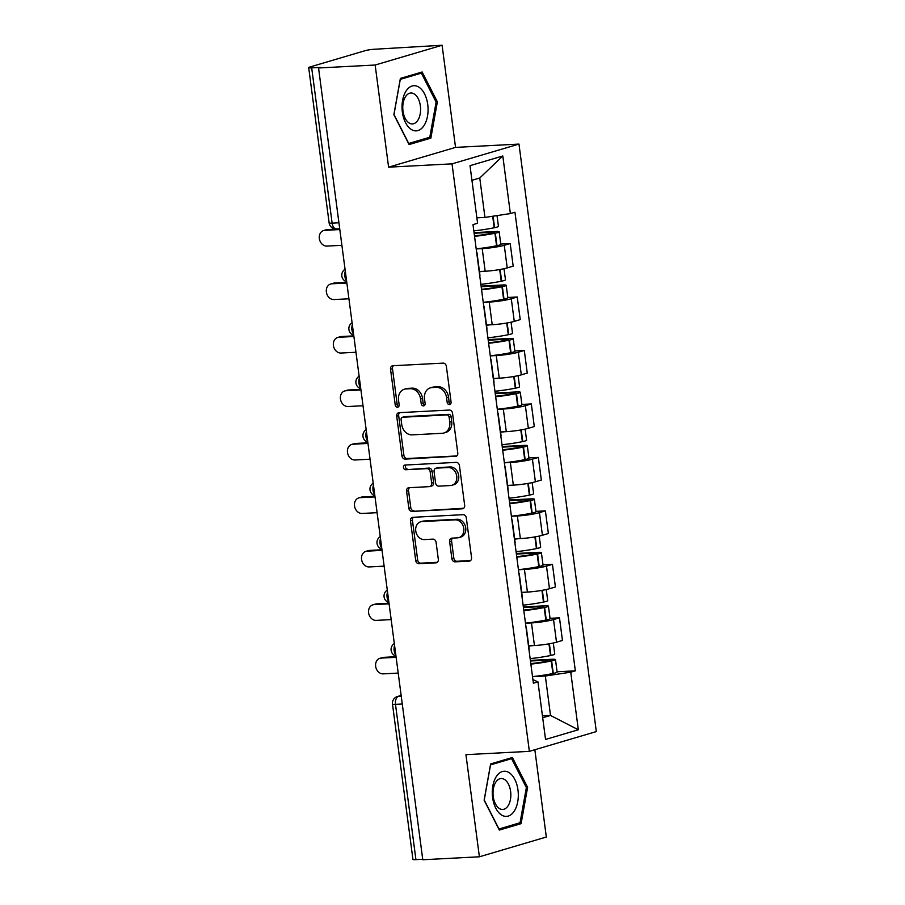 <?xml version="1.0" encoding="UTF-8"?>
<svg xmlns="http://www.w3.org/2000/svg" width="905" height="905" viewBox="0 0 905 905"><rect width="100%" height="100%" fill="white"/><g stroke="black" fill="none" stroke-linecap="round" stroke-linejoin="round"><path stroke-width="1.36" d="M449.434 404.546A2.387 1.934 -106.5 0 0 451.075 402.092L446.369 366.344A3.416 2.772 -106.5 0 0 443.133 363.12L392.872 365.744A3.416 2.772 -106.5 0 0 392.351 365.824A3.416 2.772 -106.5 0 0 390.53 369.251L395.236 404.999A2.387 1.934 -106.5 0 0 399.139 404.795L398.539 400.168A10.928 8.858 -106.5 0 1 404.377 389.218A10.928 8.858 -106.5 0 1 406.051 388.935L410.237 388.72A10.928 8.858 -106.5 0 1 420.587 399.015L421.198 403.641A2.387 1.934 -106.5 0 0 425.112 403.438L424.502 398.811A10.928 8.858 -106.5 0 1 430.339 387.872A10.928 8.858 -106.5 0 1 432.013 387.578L436.199 387.363A10.928 8.858 -106.5 0 1 446.561 397.668L447.161 402.295A2.387 1.934 -106.5 0 0 449.434 404.546M451.867 558.634A3.416 2.772 -106.5 0 0 455.102 561.847L469.197 561.123A3.416 2.772 -106.5 0 0 469.729 561.032A3.416 2.772 -106.5 0 0 471.55 557.604L466.324 517.909A3.416 2.772 -106.5 0 0 463.089 514.685L412.827 517.309A3.416 2.772 -106.5 0 0 412.307 517.4A3.416 2.772 -106.5 0 0 410.485 520.816L415.712 560.512A3.416 2.772 -106.5 0 0 418.947 563.736L435.972 562.842A3.416 2.772 -106.5 0 0 436.504 562.763A3.416 2.772 -106.5 0 0 438.325 559.335L436.086 542.344A3.416 2.772 -106.5 0 0 432.85 539.131L424.411 539.572A9.129 7.41 -106.5 0 1 415.904 531.823A9.129 7.41 -106.5 0 1 420.633 521.812A9.129 7.41 -106.5 0 1 422.035 521.574L455.125 519.843A9.129 7.41 -106.5 0 1 463.632 527.592A9.129 7.41 -106.5 0 1 458.892 537.604A9.129 7.41 -106.5 0 1 457.489 537.841L451.98 538.136A3.416 2.772 -106.5 0 0 451.448 538.226A3.416 2.772 -106.5 0 0 449.627 541.643L451.867 558.634L453.812 558.057A3.416 2.772 -106.5 0 0 457.048 561.27L470.566 560.568M388.596 167.165L455.543 147.391L442.093 45.25L375.156 65.024L388.596 167.165L452.025 163.862L529.368 751.354L465.939 754.657L479.39 856.797L422.782 859.75L318.549 67.977L320.494 67.4L311.682 67.864L332.124 223.128A6.957 3.993 87 0 0 336.389 228.92L339.714 228.75M375.156 65.024L318.549 67.977M455.419 456.482A3.416 2.772 -106.5 0 0 455.95 456.392A3.416 2.772 -106.5 0 0 457.772 452.975L452.545 413.268A3.416 2.772 -106.5 0 0 449.31 410.056L399.06 412.669A3.416 2.772 -106.5 0 0 398.528 412.759A3.416 2.772 -106.5 0 0 396.707 416.187L401.933 455.882A3.416 2.772 -106.5 0 0 405.169 459.106L456.437 456.188M459.435 465.589L464.661 505.295A3.416 2.772 -106.5 0 1 462.84 508.712A3.416 2.772 -106.5 0 1 462.308 508.802L412.058 511.416A3.416 2.772 -106.5 0 1 408.822 508.203L406.583 491.211A3.416 2.772 -106.5 0 1 408.404 487.784A3.416 2.772 -106.5 0 1 408.936 487.705L429.309 486.641A3.416 2.772 -106.5 0 0 429.841 486.551A3.416 2.772 -106.5 0 0 431.662 483.123L430.18 471.856A3.416 2.772 -106.5 0 0 426.945 468.643L405.723 469.74A2.387 1.934 -106.5 0 1 405.112 465.034L456.199 462.376A3.416 2.772 -106.5 0 1 459.435 465.589M442.093 45.25L374.715 49.232A6.957 0.781 -7.5 0 0 365.134 50.68L309.895 67.004A6.957 0.781 -7.5 0 0 308.684 67.615A6.957 0.781 -7.5 0 0 311.682 67.864M455.543 147.391L518.972 144.087L596.316 731.579L529.368 751.354M479.39 856.797L546.326 837.023L534.844 749.736M422.726 859.275L415.927 859.637A6.957 0.781 172.5 0 1 412.929 859.388L392.487 704.113A6.957 0.781 -7.5 0 0 395.485 704.362L415.927 859.637M476.664 252.461A16.007 1.787 172.5 0 1 476.98 252.755A16.007 1.787 172.5 0 1 476.754 253.117M479.458 271.534L485.171 271.24A16.007 1.787 -7.5 0 0 507.23 267.903L504.255 245.289A16.007 1.787 172.5 0 1 482.195 248.615L476.2 248.932M504.255 245.289L510.205 243.524L500.77 244.022M479.729 275.742A16.007 1.787 -7.5 0 0 479.955 275.38L476.98 252.755M507.23 267.903L513.18 266.149L510.205 243.524M483.711 305.935A16.007 1.787 172.5 0 1 484.017 306.229A16.007 1.787 172.5 0 1 483.79 306.591M507.807 297.485L517.241 296.998L511.291 298.752A16.007 1.787 172.5 0 1 489.232 302.089L483.247 302.394M486.777 329.205A16.007 1.787 -7.5 0 0 486.992 328.843L484.017 306.229M486.494 325.008L492.207 324.714A16.007 1.787 -7.5 0 0 514.266 321.377L520.228 319.612L517.241 296.998M490.748 359.409A16.007 1.787 172.5 0 1 491.053 359.692A16.007 1.787 172.5 0 1 490.838 360.054M514.843 350.959L524.289 350.461L518.327 352.226A16.007 1.787 172.5 0 1 496.268 355.563L490.284 355.869M493.813 382.679A16.007 1.787 -7.5 0 0 494.04 382.317L491.053 359.692M493.53 378.482L499.243 378.177A16.007 1.787 -7.5 0 0 521.314 374.851L527.264 373.086L524.289 350.461M497.784 412.884A16.007 1.787 172.5 0 1 498.101 413.166A16.007 1.787 172.5 0 1 497.874 413.528M521.88 404.433L531.326 403.935L525.375 405.7A16.007 1.787 172.5 0 1 503.304 409.026L497.32 409.343M500.85 436.153A16.007 1.787 -7.5 0 0 501.076 435.791L498.101 413.166M500.567 431.945L506.291 431.651A16.007 1.787 -7.5 0 0 528.35 428.314L534.301 426.56L531.326 403.935M504.832 466.347A16.007 1.787 172.5 0 1 505.137 466.641A16.007 1.787 172.5 0 1 504.911 467.003M528.927 457.896L538.362 457.41L532.412 459.163A16.007 1.787 172.5 0 1 510.352 462.5L504.357 462.806M507.886 489.616A16.007 1.787 -7.5 0 0 508.112 489.254L505.137 466.641M507.615 485.419L513.327 485.125A16.007 1.787 -7.5 0 0 535.387 481.788L541.337 480.035L538.362 457.41M511.868 519.821A16.007 1.787 172.5 0 1 512.173 520.104A16.007 1.787 172.5 0 1 511.947 520.466M535.964 511.37L545.398 510.873L539.448 512.637A16.007 1.787 172.5 0 1 517.389 515.974L511.404 516.28M514.934 543.091A16.007 1.787 -7.5 0 0 515.16 542.729L512.173 520.104M514.651 538.894L520.364 538.588A16.007 1.787 -7.5 0 0 542.423 535.262L548.385 533.498L545.398 510.873M518.904 573.295A16.007 1.787 172.5 0 1 519.221 573.578A16.007 1.787 172.5 0 1 518.995 573.94M543 564.844L552.446 564.347L546.484 566.111A16.007 1.787 172.5 0 1 524.425 569.437L518.441 569.754M521.97 596.565A16.007 1.787 -7.5 0 0 522.196 596.203L519.221 573.578M521.687 592.356L527.411 592.062A16.007 1.787 -7.5 0 0 549.471 588.725L555.421 586.972L552.446 564.347M525.941 626.758A16.007 1.787 172.5 0 1 526.258 627.052A16.007 1.787 172.5 0 1 526.031 627.414M550.036 618.307L559.482 617.821L553.532 619.574A16.007 1.787 172.5 0 1 531.473 622.912L525.477 623.228M529.006 650.028A16.007 1.787 -7.5 0 0 529.233 649.677L526.258 627.052M528.724 645.831L534.448 645.537A16.007 1.787 -7.5 0 0 556.507 642.199L562.457 640.446L559.482 617.821M476.878 217.834L484.956 217.415L479.763 177.991L471.935 180.31M542.695 717.756L550.523 715.448L545.33 676.024L570.75 672.189L578.329 729.769L545.545 739.453L537.966 681.872L533.384 683.23L472.998 224.61L477.591 223.264L470.012 165.672L502.795 155.988L510.375 213.569L484.956 217.415M570.75 672.189L575.342 670.831L514.956 212.222L510.375 213.569M452.025 163.862L518.972 144.087M430.848 138.126L437.364 101.846L422.137 71.981L400.383 78.407L393.867 114.686L409.094 144.551L430.848 138.126L425.882 138.386M521.099 823.652L527.615 787.361L512.388 757.496L490.634 763.922L484.118 800.212L499.345 830.077L521.099 823.652L516.133 823.912M542.446 715.866L550.523 715.448L578.329 729.769M532.909 679.621L537.966 681.872M545.33 676.024L532.513 676.691M557.084 671.782L575.342 670.831M502.795 155.988L479.763 177.991M436.04 101.914L437.364 101.846M526.291 787.429L527.615 787.361M450.667 403.856A2.387 1.934 -106.5 0 1 449.118 401.718L448.507 397.091A10.928 8.858 -106.5 0 0 438.156 386.786L436.199 387.363M430.339 387.872L432.285 387.295A10.928 8.858 -106.5 0 1 433.97 387.001L438.156 386.786M404.377 389.218L406.322 388.641A10.928 8.858 -106.5 0 1 408.008 388.358L412.194 388.143A10.928 8.858 -106.5 0 1 422.545 398.438L423.155 403.064A2.387 1.934 -106.5 0 0 424.705 405.202M393.46 365.711A3.416 2.772 -106.5 0 0 392.476 368.674L397.182 404.422A2.387 1.934 -106.5 0 0 398.743 406.56M399.648 412.646A3.416 2.772 -106.5 0 0 398.664 415.61L403.89 455.306A3.416 2.772 -106.5 0 0 407.126 458.53L456.787 455.939M449.129 417.182A2.387 1.934 -106.5 0 0 446.855 414.92L402.748 417.228A2.387 1.934 -106.5 0 0 401.107 419.682L401.741 424.558A10.928 8.858 -106.5 0 0 412.092 434.864L442.251 433.291A10.928 8.858 -106.5 0 0 443.925 432.997A10.928 8.858 -106.5 0 0 449.762 422.058L449.129 417.182L451.075 416.605A2.387 1.934 -106.5 0 0 448.812 414.343L446.855 414.92M403.992 416.854A2.387 1.934 -106.5 0 1 404.705 416.651L448.812 414.343M443.925 432.997L445.882 432.42A10.928 8.858 -106.5 0 0 451.719 421.481L449.762 422.058M451.075 416.605L451.719 421.481M463.677 508.259L412.058 511.416M409.524 487.671A3.416 2.772 -106.5 0 0 408.54 490.634L410.768 507.626A3.416 2.772 -106.5 0 0 414.004 510.839M429.841 486.551L431.787 485.974A3.416 2.772 -106.5 0 0 433.619 482.546L432.126 471.279A3.416 2.772 -106.5 0 0 428.902 468.066L405.723 469.74M405.949 464.989A2.387 1.934 -106.5 0 0 407.68 469.163M450.464 485.533A9.129 7.41 -106.5 0 0 451.867 485.295A9.129 7.41 -106.5 0 0 456.595 475.283A9.129 7.41 -106.5 0 0 448.099 467.534L436.436 468.145A3.416 2.772 -106.5 0 0 435.916 468.236A3.416 2.772 -106.5 0 0 434.083 471.652L435.577 482.919A3.416 2.772 -106.5 0 0 438.812 486.143L450.464 485.533M451.867 485.295L453.824 484.718A9.129 7.41 -106.5 0 0 458.552 474.706A9.129 7.41 -106.5 0 0 450.045 466.957L448.099 467.534M435.916 468.236L437.862 467.659A3.416 2.772 -106.5 0 1 438.393 467.568L450.045 466.957M452.568 538.102A3.416 2.772 -106.5 0 0 451.584 541.066L453.812 558.057M458.892 537.604L460.849 537.027A9.129 7.41 -106.5 0 0 465.577 527.015A9.129 7.41 -106.5 0 0 457.07 519.266L455.125 519.843M420.633 521.812L422.59 521.235A9.129 7.41 -106.5 0 1 423.993 520.997L457.07 519.266M413.415 517.275A3.416 2.772 -106.5 0 0 412.431 520.239L417.658 559.935A3.416 2.772 -106.5 0 0 420.893 563.159L437.341 562.299M474.141 233.252L492.84 232.28L494.673 232.427L492.411 233.162A21.912 2.444 172.5 0 1 474.48 235.82M323.605 230.537L326.139 229.791A7.998 6.493 73.5 0 1 327.372 229.576L324.838 230.334A7.998 6.493 -106.5 0 0 323.605 230.537A7.998 6.493 -106.5 0 0 319.465 239.305A7.998 6.493 -106.5 0 0 326.909 246.092L341.898 245.312M474.548 236.341A26.437 2.953 -7.5 0 0 494.922 233.252L495.329 233.173A8.79 0.984 -7.5 0 0 499.164 231.838A8.79 0.984 -7.5 0 0 495.386 231.533L474.062 232.642M476.188 248.852A26.437 2.953 -7.5 0 0 496.562 245.764L496.981 245.685A8.79 0.984 -7.5 0 0 500.804 244.35L499.164 231.838M497.026 215.594L498.44 226.352A8.79 0.984 172.5 0 1 494.605 227.687L494.198 227.766A26.437 2.953 172.5 0 1 473.824 230.854M327.372 229.576L339.737 228.942M324.838 230.334L339.816 229.553M406.164 90.873A22.614 12.987 87 0 0 405.531 122.684A22.614 12.987 87 0 0 423.925 125.716A22.614 12.987 87 0 0 424.569 93.905A22.614 12.987 87 0 0 406.164 90.873M405.598 96.541A15.476 8.892 87 0 0 403.54 113.917A15.476 8.892 87 0 0 412.488 123.928A15.476 8.892 87 0 0 417.759 120.399A15.476 8.892 87 0 0 419.818 103.023A15.476 8.892 87 0 0 410.87 93.011A15.476 8.892 87 0 0 405.598 96.541M436.12 102.073L429.796 137.232L408.732 143.454L393.98 114.516L400.293 79.357L421.368 73.135L436.12 102.073M417.544 73.339L421.368 73.135M496.415 776.4A22.614 12.987 87 0 0 495.782 808.199A22.614 12.987 87 0 0 514.176 811.231A22.614 12.987 87 0 0 514.821 779.431A22.614 12.987 87 0 0 496.415 776.4M495.85 782.067A15.476 8.892 87 0 0 493.791 799.443A15.476 8.892 87 0 0 502.739 809.455A15.476 8.892 87 0 0 508.01 805.914A15.476 8.892 87 0 0 510.069 788.538A15.476 8.892 87 0 0 501.121 778.526A15.476 8.892 87 0 0 495.85 782.067M526.371 787.588L520.047 822.747L498.983 828.98L484.232 800.043L490.544 764.883L511.608 758.65L526.371 787.588M507.796 758.854L511.608 758.65M481.177 286.727L499.888 285.754L501.721 285.901L499.447 286.625A21.912 2.444 172.5 0 1 481.517 289.295M330.642 284.012L333.187 283.265A7.998 6.493 73.5 0 1 334.409 283.05L331.875 283.797A7.998 6.493 -106.5 0 0 330.642 284.012A7.998 6.493 -106.5 0 0 326.501 292.779A7.998 6.493 -106.5 0 0 333.956 299.566L348.934 298.786M481.584 289.815A26.437 2.953 -7.5 0 0 501.958 286.727L502.365 286.636A8.79 0.984 -7.5 0 0 506.2 285.313A8.79 0.984 -7.5 0 0 502.422 284.996L481.098 286.104M483.236 302.327A26.437 2.953 -7.5 0 0 503.61 299.238L504.017 299.148A8.79 0.984 -7.5 0 0 507.852 297.824L506.2 285.313M504.017 268.717L505.476 279.826A8.79 0.984 172.5 0 1 501.653 281.161L501.234 281.24A26.437 2.953 172.5 0 1 480.86 284.328M479.48 271.794A26.437 2.953 -7.5 0 0 483.508 271.33M334.409 283.05L346.773 282.405M331.875 283.797L346.864 283.016M488.214 340.19L506.924 339.217L508.757 339.364L506.483 340.099A21.912 2.444 172.5 0 1 488.553 342.769M337.689 337.486L340.223 336.728A7.998 6.493 73.5 0 1 341.457 336.524L338.911 337.271A7.998 6.493 -106.5 0 0 337.689 337.486A7.998 6.493 -106.5 0 0 333.538 346.253A7.998 6.493 -106.5 0 0 340.993 353.041L355.97 352.26M488.621 343.278A26.437 2.953 -7.5 0 0 508.995 340.19L509.413 340.11A8.79 0.984 -7.5 0 0 513.237 338.775A8.79 0.984 -7.5 0 0 509.458 338.47L488.134 339.579M490.272 355.789A26.437 2.953 -7.5 0 0 510.646 352.701L511.054 352.622A8.79 0.984 -7.5 0 0 514.888 351.287L513.237 338.775M511.054 322.18L512.524 333.289A8.79 0.984 172.5 0 1 508.689 334.624L508.282 334.714A26.437 2.953 172.5 0 1 487.897 337.803M486.528 325.257A26.437 2.953 -7.5 0 0 490.555 324.793M341.457 336.524L353.821 335.879M338.911 337.271L353.9 336.49M495.261 393.664L513.961 392.691L515.793 392.838L513.531 393.573A21.912 2.444 172.5 0 1 495.601 396.232M344.726 390.949L347.26 390.202A7.998 6.493 73.5 0 1 348.493 389.987L345.959 390.745A7.998 6.493 -106.5 0 0 344.726 390.949A7.998 6.493 -106.5 0 0 340.585 399.716A7.998 6.493 -106.5 0 0 348.029 406.515L363.018 405.734M495.669 396.752A26.437 2.953 -7.5 0 0 516.042 393.664L516.45 393.585A8.79 0.984 -7.5 0 0 520.285 392.25A8.79 0.984 -7.5 0 0 516.495 391.944L495.171 393.053M497.309 409.264A26.437 2.953 -7.5 0 0 517.683 406.175L518.101 406.096A8.79 0.984 -7.5 0 0 521.925 404.761L520.285 392.25M518.09 375.654L519.561 386.763A8.79 0.984 172.5 0 1 515.726 388.098L515.318 388.177A26.437 2.953 172.5 0 1 494.945 391.265M493.564 378.731A26.437 2.953 -7.5 0 0 497.592 378.267M348.493 389.987L360.857 389.354M345.959 390.745L360.937 389.965M502.298 447.138L520.997 446.165L522.841 446.312L520.567 447.036A21.912 2.444 172.5 0 1 502.637 449.706M351.762 444.423L354.308 443.676A7.998 6.493 73.5 0 1 355.529 443.461L352.995 444.208A7.998 6.493 -106.5 0 0 351.762 444.423A7.998 6.493 -106.5 0 0 347.622 453.19A7.998 6.493 -106.5 0 0 355.065 459.978L370.055 459.197M502.705 450.226A26.437 2.953 -7.5 0 0 523.079 447.138L523.486 447.047A8.79 0.984 -7.5 0 0 527.321 445.724A8.79 0.984 -7.5 0 0 523.543 445.407L502.218 446.516M504.345 462.738A26.437 2.953 -7.5 0 0 524.73 459.65L525.138 459.559A8.79 0.984 -7.5 0 0 528.961 458.235L527.321 445.724M525.138 429.128L526.597 440.237A8.79 0.984 172.5 0 1 522.762 441.572L522.355 441.651A26.437 2.953 172.5 0 1 501.981 444.74M500.601 432.205A26.437 2.953 -7.5 0 0 504.628 431.742M355.529 443.461L367.894 442.817M352.995 444.208L367.973 443.427M509.334 500.601L528.045 499.628L529.878 499.775L527.604 500.51A21.912 2.444 172.5 0 1 509.673 503.18M358.81 497.897L361.344 497.139A7.998 6.493 73.5 0 1 362.566 496.935L360.032 497.682A7.998 6.493 -106.5 0 0 358.81 497.897A7.998 6.493 -106.5 0 0 354.658 506.664A7.998 6.493 -106.5 0 0 362.113 513.452L377.091 512.671M509.741 503.689A26.437 2.953 -7.5 0 0 530.115 500.601L530.534 500.522A8.79 0.984 -7.5 0 0 534.357 499.187A8.79 0.984 -7.5 0 0 530.579 498.881L509.255 499.99M511.393 516.201A26.437 2.953 -7.5 0 0 531.767 513.112L532.174 513.033A8.79 0.984 -7.5 0 0 536.009 511.698L534.357 499.187M532.174 482.591L533.633 493.7A8.79 0.984 172.5 0 1 529.81 495.035L529.391 495.126A26.437 2.953 172.5 0 1 509.017 498.214M507.648 485.668A26.437 2.953 -7.5 0 0 511.676 485.204M362.566 496.935L374.942 496.291M360.032 497.682L375.021 496.902M516.37 554.075L535.081 553.102L536.914 553.249L534.651 553.984A21.912 2.444 172.5 0 1 516.71 556.643M365.846 551.36L368.38 550.613A7.998 6.493 73.5 0 1 369.613 550.41L367.068 551.156A7.998 6.493 -106.5 0 0 365.846 551.36A7.998 6.493 -106.5 0 0 361.695 560.127A7.998 6.493 -106.5 0 0 369.15 566.926L384.139 566.145M516.778 557.163A26.437 2.953 -7.5 0 0 537.163 554.075L537.57 553.996A8.79 0.984 -7.5 0 0 541.394 552.661A8.79 0.984 -7.5 0 0 537.615 552.355L516.291 553.464M518.429 569.675A26.437 2.953 -7.5 0 0 538.803 566.587L539.21 566.507A8.79 0.984 -7.5 0 0 543.045 565.173L541.394 552.661M539.21 536.065L540.681 547.174A8.79 0.984 172.5 0 1 536.846 548.509L536.439 548.588A26.437 2.953 172.5 0 1 516.065 551.677M514.685 539.142A26.437 2.953 -7.5 0 0 518.712 538.679M369.613 550.41L381.978 549.765M367.068 551.156L382.057 550.376M523.418 607.549L542.118 606.576L543.95 606.723L541.688 607.447A21.912 2.444 172.5 0 1 523.757 610.117M372.883 604.834L375.417 604.088A7.998 6.493 73.5 0 1 376.65 603.873L374.116 604.619A7.998 6.493 -106.5 0 0 372.883 604.834A7.998 6.493 -106.5 0 0 368.742 613.601A7.998 6.493 -106.5 0 0 376.186 620.389L391.175 619.608M523.825 610.637A26.437 2.953 -7.5 0 0 544.199 607.549L544.606 607.459A8.79 0.984 -7.5 0 0 548.441 606.135A8.79 0.984 -7.5 0 0 544.652 605.818L523.339 606.927M525.466 623.149A26.437 2.953 -7.5 0 0 545.839 620.061L546.258 619.97A8.79 0.984 -7.5 0 0 550.082 618.647L548.441 606.135M546.258 589.54L547.717 600.649A8.79 0.984 172.5 0 1 543.882 601.983L543.475 602.063A26.437 2.953 172.5 0 1 523.101 605.151M521.721 592.617A26.437 2.953 -7.5 0 0 525.748 592.153M376.65 603.873L389.014 603.228M374.116 604.619L389.093 603.839M530.454 661.012L549.154 660.039L550.998 660.186L548.724 660.922A21.912 2.444 172.5 0 1 530.794 663.591M379.919 658.308L382.464 657.55A7.998 6.493 73.5 0 1 383.686 657.347L381.152 658.093A7.998 6.493 -106.5 0 0 379.919 658.308A7.998 6.493 -106.5 0 0 375.779 667.076A7.998 6.493 -106.5 0 0 383.234 673.863L398.211 673.082M530.862 664.1A26.437 2.953 -7.5 0 0 551.236 661.023L551.643 660.933A8.79 0.984 -7.5 0 0 555.478 659.598A8.79 0.984 -7.5 0 0 551.699 659.293L530.375 660.401M532.513 676.612A26.437 2.953 -7.5 0 0 552.887 673.524L553.294 673.444A8.79 0.984 -7.5 0 0 557.129 672.11L555.478 659.598M553.294 643.014L554.754 654.123A8.79 0.984 172.5 0 1 550.93 655.446L550.512 655.537A26.437 2.953 172.5 0 1 530.138 658.625M528.758 646.08A26.437 2.953 -7.5 0 0 532.785 645.616M383.686 657.347L396.051 656.702M381.152 658.093L396.141 657.313M401.175 695.56L398.483 696.352A6.957 3.993 87 0 0 395.485 704.362L402.284 704.011M401.254 696.205L398.483 696.352A6.957 5.645 73.5 0 0 397.408 696.533A6.957 6.957 0 0 0 392.487 704.113M549.471 588.725L546.484 566.111M542.423 535.262L539.448 512.637M535.387 481.788L532.412 459.163M528.35 428.314L525.375 405.7M521.314 374.851L518.327 352.226M514.266 321.377L511.291 298.752M556.507 642.199L553.532 619.574M534.448 645.537L531.473 622.912M527.411 592.062L524.425 569.437M520.364 538.588L517.389 515.974M513.327 485.125L510.352 462.5M506.291 431.651L503.304 409.026M499.243 378.177L496.268 355.563M492.207 324.714L489.232 302.089M485.171 271.24L482.195 248.615M345.314 271.251A6.957 3.993 87 0 0 346.558 280.72M352.35 324.714A6.957 3.993 87 0 0 353.595 334.194M359.387 378.188A6.957 3.993 87 0 0 360.631 387.657M366.423 431.662A6.957 3.993 87 0 0 367.679 441.131M373.471 485.125A6.957 3.993 87 0 0 374.715 494.605M380.507 538.599A6.957 3.993 87 0 0 381.752 548.068M387.544 592.074A6.957 3.993 87 0 0 388.788 601.542M394.591 645.537A6.957 3.993 87 0 0 395.836 655.016M338.923 222.777L332.124 223.128A6.957 0.781 -7.5 0 1 329.126 222.879A6.957 6.957 0 0 0 336.389 228.92M448.507 397.091L446.561 397.668M433.97 387.001L432.013 387.578M423.155 403.064L421.198 403.641M422.545 398.438L420.587 399.015M412.194 388.143L410.237 388.72M408.008 388.358L406.051 388.935M397.182 404.422L395.236 404.999M392.476 368.674L390.53 369.251M449.118 401.718L447.161 402.295M407.126 458.53L405.169 459.106M403.89 455.306L401.933 455.882M398.664 415.61L396.707 416.187M404.705 416.651L402.748 417.228M463.326 508.497L462.308 508.802M410.768 507.626L408.822 508.203M408.54 490.634L406.583 491.211M433.619 482.546L431.662 483.123M432.126 471.279L430.18 471.856M428.902 468.066L426.945 468.643M438.393 467.568L436.436 468.145M451.584 541.066L449.627 541.643M423.993 520.997L422.035 521.574M436.991 562.548L435.972 562.842M420.893 563.159L418.947 563.736M417.658 559.935L415.712 560.512M412.431 520.239L410.485 520.816M470.215 560.817L469.197 561.123M457.048 561.27L455.102 561.847M496.981 245.685L495.329 233.173M494.605 227.687L493.089 216.182M494.198 227.766L492.682 216.25M496.562 245.764L494.922 233.252M492.942 233.049L492.84 232.28M504.017 299.148L502.365 286.636M501.653 281.161L500.114 269.486M501.234 281.24L499.696 269.554M503.61 299.238L501.958 286.727M499.979 286.523L499.888 285.754M511.054 352.622L509.413 340.11M508.689 334.624L507.151 322.949M508.282 334.714L506.743 323.028M510.646 352.701L508.995 340.19M507.026 339.986L506.924 339.217M518.101 406.096L516.45 393.585M515.726 388.098L514.187 376.423M515.318 388.177L513.78 376.491M517.683 406.175L516.042 393.664M514.063 393.46L513.961 392.691M525.138 459.559L523.486 447.047M522.762 441.572L521.235 429.898M522.355 441.651L520.816 429.966M524.73 459.65L523.079 447.138M521.099 446.934L520.997 446.165M532.174 513.033L530.534 500.522M529.81 495.035L528.271 483.361M529.391 495.126L527.853 483.44M531.767 513.112L530.115 500.601M528.147 500.397L528.045 499.628M539.21 566.507L537.57 553.996M536.846 548.509L535.308 536.835M536.439 548.588L534.9 536.903M538.803 566.587L537.163 554.075M535.183 553.871L535.081 553.102M546.258 619.97L544.606 607.459M543.882 601.983L542.344 590.309M543.475 602.063L541.937 590.377M545.839 620.061L544.199 607.549M542.219 607.346L542.118 606.576M553.294 673.444L551.643 660.933M550.93 655.446L549.392 643.772M550.512 655.537L548.973 643.851M552.887 673.524L551.236 661.023M549.256 660.808L549.154 660.039M345.043 269.26A6.957 6.957 0 0 0 346.694 281.794M352.09 322.734A6.957 6.957 0 0 0 353.742 335.269M359.127 376.197A6.957 6.957 0 0 0 360.778 388.731M366.163 429.671A6.957 6.957 0 0 0 367.815 442.206M373.211 483.146A6.957 6.957 0 0 0 374.851 495.68M380.247 536.608A6.957 6.957 0 0 0 381.899 549.154M387.283 590.083A6.957 6.957 0 0 0 388.935 602.617M394.32 643.557A6.957 6.957 0 0 0 395.971 656.091M397.408 696.533L401.153 695.436M329.126 222.879L308.684 67.615M404.331 416.707L402.386 417.284"/></g></svg>
